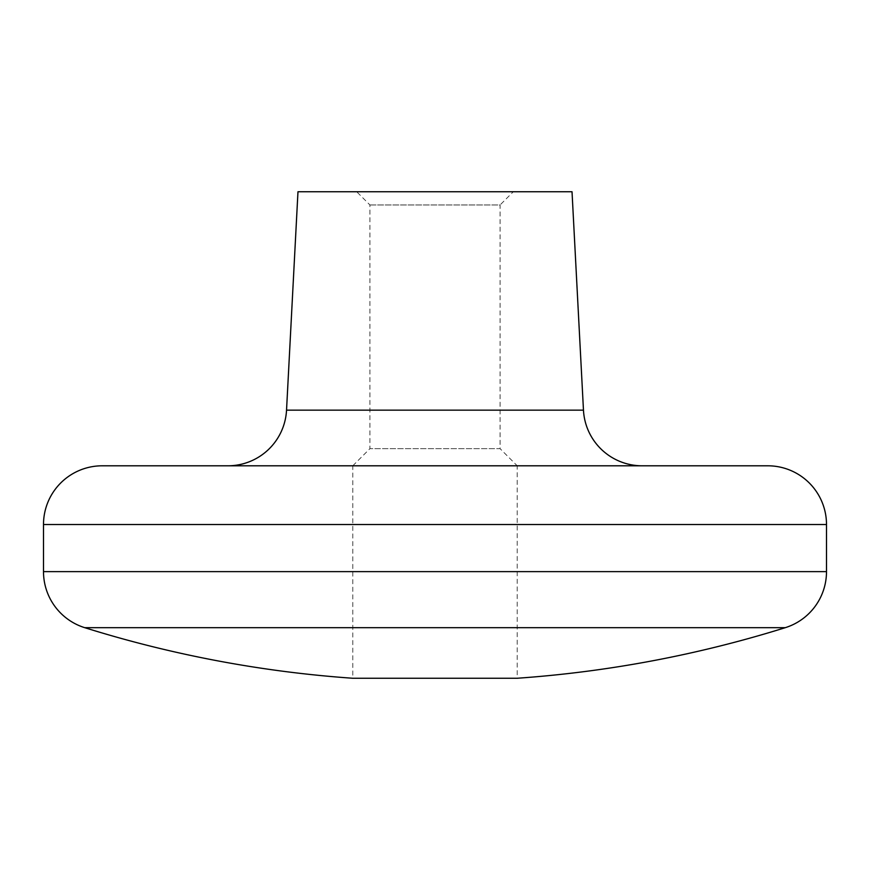 <?xml version="1.0" encoding="UTF-8"?>
<svg xmlns="http://www.w3.org/2000/svg" width="870" height="870" viewBox="0 0 870 870"><rect width="100%" height="100%" fill="white"/><g stroke="black" fill="none" stroke-linecap="round" stroke-linejoin="round"><path stroke-width="0.65" stroke-dasharray="4.35 3.26" d="M102.225 465.798L767.775 465.798M517.215 678.252L352.785 678.252L352.785 465.798L517.215 465.798L517.215 678.252M352.785 465.798L369.913 448.67L500.087 448.67L517.215 465.798M369.913 204.961L500.087 204.961L500.087 448.67L369.913 448.67L369.913 204.961L356.7 191.748L513.3 191.748L500.087 204.961L369.913 204.961M227.886 465.798L642.114 465.798L227.886 465.798M297.975 191.748L572.025 191.748M43.5 524.523L826.5 524.523M84.705 627.672L785.295 627.672M43.5 571.623L826.5 571.623M286.534 410.151L583.465 410.151"/><path stroke-width="1.3" d="M826.5 524.523L826.5 571.623L43.5 571.623L43.5 524.523A58.725 58.725 0 0 1 102.225 465.798L767.775 465.798A58.725 58.725 0 0 1 826.5 524.523L43.5 524.523M43.5 571.623A58.725 58.725 0 0 0 84.705 627.672A1174.5 1174.5 0 0 0 352.785 678.252L517.215 678.252A1174.5 1174.5 0 0 0 785.295 627.672A58.725 58.725 0 0 0 826.5 571.623M227.886 465.798A58.725 58.725 0 0 0 286.534 410.151L297.975 191.748L572.025 191.748L583.465 410.151A58.725 58.725 0 0 0 642.114 465.798M513.3 191.748L356.7 191.748M517.215 465.798L352.785 465.798M583.465 410.151L286.534 410.151M785.295 627.672L84.705 627.672"/></g></svg>
